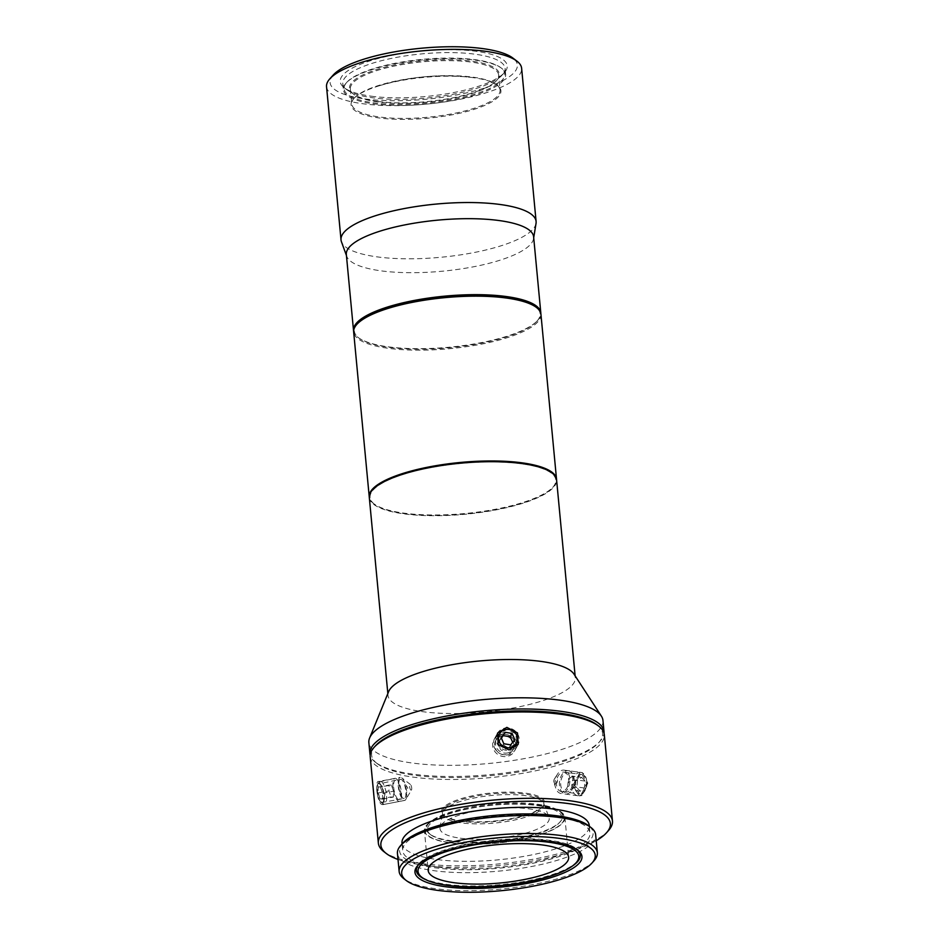 <?xml version="1.0" encoding="UTF-8"?>
<svg xmlns="http://www.w3.org/2000/svg" width="939" height="939" viewBox="0 0 939 939"><rect width="100%" height="100%" fill="white"/><g stroke="black" fill="none" stroke-linecap="round" stroke-linejoin="round"><path stroke-width="0.7" stroke-dasharray="4.7 3.52" d="M498.644 75.014A74.463 20.294 174.6 0 0 471.12 62.091A74.463 20.294 -5.4 0 0 391.692 66.622A74.463 20.294 -5.4 0 0 350.376 89.029A74.463 20.294 -5.4 0 0 353.956 94.463A74.463 20.294 -5.4 0 0 377.901 101.94A74.463 20.294 174.6 0 0 496.144 81.024A74.463 20.294 174.6 0 0 498.644 75.014L500.064 90.027A74.463 20.294 174.6 0 1 458.748 112.434A74.463 20.294 174.6 0 1 379.321 116.964A74.463 20.294 -5.4 0 1 351.796 104.041A74.463 20.294 -5.4 0 1 354.285 98.032L353.604 98.795A75.249 20.505 -5.4 0 0 378.898 117.927A75.249 20.505 174.6 0 0 468.444 111.048A75.249 20.505 174.6 0 0 497.294 85.214A75.249 20.505 174.6 0 0 473.103 77.655A75.249 20.505 -5.4 0 0 470.697 77.35A222.203 222.203 0 0 0 378.264 86.083A75.249 20.505 -5.4 0 1 470.697 77.35M353.604 98.795A75.249 20.505 -5.4 0 1 378.264 86.083M354.285 98.032A74.463 20.294 -5.4 0 1 472.54 77.115A74.463 20.294 174.6 0 1 496.485 84.592L497.294 85.214M500.064 90.027A74.463 20.294 174.6 0 0 496.485 84.592M377.337 101.4A75.249 20.505 -5.4 0 1 353.134 93.841A75.249 20.505 -5.4 0 1 381.997 68.007A75.249 20.505 -5.4 0 1 471.542 61.129A75.249 20.505 174.6 0 1 496.825 80.261A75.249 20.505 174.6 0 1 377.337 101.4M346.773 82.35A80.731 22.008 -5.4 0 0 373.91 102.867A80.731 22.008 174.6 0 0 469.969 95.496A80.731 22.008 174.6 0 0 500.933 67.772A80.731 22.008 174.6 0 0 474.97 59.662A80.731 22.008 -5.4 0 0 346.773 82.35L346.08 83.113A81.517 22.219 -5.4 0 1 475.533 60.202A81.517 22.219 174.6 0 1 501.755 68.394A81.517 22.219 174.6 0 1 505.663 74.345A81.517 22.219 174.6 0 1 460.439 98.877A81.517 22.219 174.6 0 1 373.487 103.83A81.517 22.219 -5.4 0 1 343.357 89.686A81.517 22.219 -5.4 0 1 346.08 83.113M505.1 68.324A81.517 22.219 174.6 0 1 502.365 74.909A81.517 22.219 174.6 0 1 372.912 97.809A81.517 22.219 -5.4 0 1 346.702 89.628A81.517 22.219 -5.4 0 1 342.782 83.677A81.517 22.219 -5.4 0 1 388.007 59.134A81.517 22.219 -5.4 0 1 474.958 54.192A81.517 22.219 174.6 0 1 505.1 68.324L505.663 74.345M371.234 96.189A83.864 22.853 174.6 0 0 504.419 72.62A83.864 22.853 174.6 0 0 476.226 51.305A83.864 22.853 -5.4 0 0 376.422 58.969A83.864 22.853 -5.4 0 0 344.261 87.761A83.864 22.853 -5.4 0 0 371.234 96.189M333.239 75.014A94.064 25.635 -5.4 0 0 364.848 98.912A94.064 25.635 174.6 0 0 476.777 90.32A94.064 25.635 174.6 0 0 512.847 58.03M326.537 86.728A97.973 26.703 -5.4 0 0 362.759 103.724A97.973 26.703 174.6 0 0 467.27 97.773A97.973 26.703 174.6 0 0 521.626 68.277M536.04 223.353A97.973 26.703 174.6 0 1 478.62 251.617A97.973 26.703 174.6 0 1 377.232 256.887A97.973 26.703 -5.4 0 1 341.444 241.746M346.338 254.539A94.064 25.635 -5.4 0 0 346.749 256.324A94.064 25.635 -5.4 0 0 381.105 270.855A94.064 25.635 174.6 0 0 478.432 265.796A94.064 25.635 174.6 0 0 533.552 238.659A94.064 25.635 174.6 0 0 533.622 236.828M357.501 323.662A93.278 25.423 -5.4 0 0 358.851 338.005A93.278 25.423 -5.4 0 0 388.852 347.371A93.278 25.423 174.6 0 0 536.967 321.161L537.648 320.399A94.064 25.635 174.6 0 1 388.288 346.831A94.064 25.635 -5.4 0 1 358.041 337.383A94.064 25.635 -5.4 0 1 353.627 331.267M537.648 320.399A94.064 25.635 174.6 0 0 540.829 313.567M536.967 321.161A93.278 25.423 174.6 0 0 535.617 306.83M540.946 314.319A94.064 25.635 174.6 0 1 488.761 342.618A94.064 25.635 174.6 0 1 388.429 348.334A94.064 25.635 -5.4 0 1 353.663 332.019M374.567 504.302A93.278 25.423 -5.4 0 1 410.343 472.282A93.278 25.423 -5.4 0 1 521.333 463.76A93.278 25.423 174.6 0 1 552.684 487.47A93.278 25.423 174.6 0 1 404.568 513.68A93.278 25.423 -5.4 0 1 374.567 504.302L373.757 503.691A94.064 25.635 -5.4 0 0 404.005 513.14A94.064 25.635 174.6 0 0 553.376 486.707A94.064 25.635 174.6 0 0 556.545 479.489M373.757 503.691A94.064 25.635 -5.4 0 1 369.285 497.201M369.309 497.576A94.064 25.635 -5.4 0 0 404.075 513.891A94.064 25.635 174.6 0 0 504.407 508.175A94.064 25.635 174.6 0 0 556.592 479.864M387.842 693.557L388.007 695.376A94.064 25.635 -5.4 0 0 422.773 711.692A94.064 25.635 174.6 0 0 523.105 705.975A94.064 25.635 174.6 0 0 575.29 677.665A94.064 25.635 174.6 0 0 574.011 674.143M388.007 695.376A94.064 25.635 -5.4 0 1 388.617 691.667M602.967 720.506A117.575 32.043 174.6 0 1 537.73 755.895A117.575 32.043 174.6 0 1 412.315 763.031A117.575 32.043 -5.4 0 1 368.863 742.632M597.028 724.849A116.002 31.609 174.6 0 1 598.706 742.679A116.002 31.609 174.6 0 1 414.498 775.274A116.002 31.609 -5.4 0 1 377.185 763.618L375.565 762.374A117.575 32.043 -5.4 0 0 413.371 774.194A117.575 32.043 174.6 0 0 600.08 741.153A117.575 32.043 174.6 0 0 604.023 733.171M375.565 762.374A117.575 32.043 -5.4 0 1 370.189 755.285M377.185 763.618A116.002 31.609 -5.4 0 1 375.506 745.789M370.201 756.799A117.575 32.043 -5.4 0 0 413.653 777.187A117.575 32.043 174.6 0 0 539.068 770.05A117.575 32.043 174.6 0 0 604.305 734.662M608.742 830.252A117.575 32.043 174.6 0 1 421.822 863.54A117.575 32.043 -5.4 0 1 383.734 851.52M508.821 748.019L499.853 743.606L499.278 734.028L507.037 729.251L515.91 733.84L516.485 743.406L508.821 748.019M381.351 802.516L404.181 798.526A9.801 3.157 79.1 0 0 405.601 796.483A9.801 3.157 79.1 0 0 402.549 780.638A9.801 3.157 79.1 0 0 401.434 779.523A9.801 3.157 -100.9 0 0 400.46 779.288L379.579 783.736C375.412 780.25 377.29 800.181 381.351 802.516C386.34 805.838 384.462 785.92 379.579 783.736M581.687 793.655L586.687 783.302L582.074 774.546L579.915 774.886L574.304 785.145L579.457 793.971L581.687 793.655M398.007 859.455A115.262 31.41 -5.4 0 0 423.477 865.171A115.262 31.41 174.6 0 0 596.218 840.722M401.986 843.175A94.064 25.635 -5.4 0 0 436.752 859.49A94.064 25.635 174.6 0 0 537.085 853.786A94.064 25.635 174.6 0 0 589.269 825.475M437.457 867.002A94.064 25.635 174.6 0 0 537.789 861.286A94.064 25.635 174.6 0 0 589.974 832.987A94.064 25.635 174.6 0 0 555.207 816.66A94.064 25.635 -5.4 0 0 454.875 822.376A94.064 25.635 -5.4 0 0 402.69 850.687A94.064 25.635 -5.4 0 0 437.457 867.002M402.831 843.14A97.198 26.492 -5.4 0 0 435.496 867.847A97.198 26.492 174.6 0 0 551.146 858.962A97.198 26.492 174.6 0 0 588.424 825.592M397.443 853.457A99.546 27.125 -5.4 0 0 434.241 870.723A99.546 27.125 174.6 0 0 540.418 864.678A99.546 27.125 174.6 0 0 595.655 834.724M594.011 860.77A99.546 27.125 174.6 0 1 435.942 888.74A99.546 27.125 -5.4 0 1 403.923 878.74M425.825 879.702A82.303 22.43 -5.4 0 0 446.8 884.878A82.303 22.43 174.6 0 0 572.684 865.828M577.074 849.725A82.303 22.43 174.6 0 0 576.3 849.102A82.303 22.43 174.6 0 0 549.831 840.839A82.303 22.43 -5.4 0 0 419.146 863.962L417.773 865.488M418.501 864.713A82.303 22.43 -5.4 0 1 419.146 863.962M577.45 861.251A82.303 22.43 174.6 0 1 446.753 884.374A82.303 22.43 -5.4 0 1 420.285 876.11M416.364 870.347A82.303 22.43 -5.4 0 1 416.341 870.101A82.303 22.43 -5.4 0 1 462 845.335A82.303 22.43 -5.4 0 1 549.784 840.335A82.303 22.43 174.6 0 1 580.208 854.607L580.255 855.112M424.416 830.686A70.542 19.226 -5.4 0 0 450.497 842.917A70.542 19.226 174.6 0 0 525.746 838.633A70.542 19.226 174.6 0 0 564.879 817.399A70.542 19.226 174.6 0 0 538.81 805.169A70.542 19.226 -5.4 0 0 463.561 809.453A70.542 19.226 -5.4 0 0 424.416 830.686L428.184 870.5M450.837 842.776A69.991 19.073 174.6 0 0 534.127 836.379A69.991 19.073 174.6 0 0 560.97 812.352A69.991 19.073 174.6 0 0 538.458 805.31A69.991 19.073 -5.4 0 0 427.315 824.982A69.991 19.073 -5.4 0 0 450.837 842.776M430.731 834.771A67.408 18.369 -5.4 0 1 456.577 811.625A67.408 18.369 -5.4 0 1 536.791 805.474A67.408 18.369 174.6 0 1 559.456 822.599A67.408 18.369 174.6 0 1 452.41 841.544A67.408 18.369 -5.4 0 1 430.731 834.771L429.675 833.973A68.418 18.651 -5.4 0 0 451.682 840.839A68.418 18.651 174.6 0 0 560.337 821.625A68.418 18.651 174.6 0 0 559.339 811.108A68.418 18.651 174.6 0 0 537.331 804.23A68.418 18.651 -5.4 0 0 428.677 823.456L427.315 824.982M429.675 833.973A68.418 18.651 -5.4 0 1 428.677 823.456M460.263 838.187A54.873 14.954 174.6 0 0 520.593 834.442A54.873 14.954 174.6 0 0 548.963 817.247A54.873 14.954 174.6 0 0 528.939 808.831A54.873 14.954 -5.4 0 0 472.258 811.754A54.873 14.954 -5.4 0 0 440.027 827.552A54.873 14.954 -5.4 0 0 460.263 838.187M442.386 812.54A50.952 13.885 -5.4 0 1 470.65 797.199A50.952 13.885 -5.4 0 1 524.995 794.112A50.952 13.885 174.6 0 1 543.834 802.951A50.952 13.885 174.6 0 1 542.12 807.059A50.952 13.885 174.6 0 1 461.225 821.379A50.952 13.885 -5.4 0 1 444.84 816.249A50.952 13.885 -5.4 0 1 442.386 812.54L442.527 814.031A50.952 13.885 -5.4 0 0 461.366 822.869A50.952 13.885 174.6 0 0 515.711 819.782A50.952 13.885 174.6 0 0 543.974 804.453A50.952 13.885 174.6 0 0 543.74 803.432A50.952 13.885 174.6 0 0 525.136 795.615A50.952 13.885 -5.4 0 0 472.505 798.338A50.952 13.885 -5.4 0 0 442.574 812.998L440.027 827.552M442.527 814.031A50.952 13.885 -5.4 0 1 442.574 812.998M460.662 820.827A51.727 14.097 174.6 0 0 542.812 806.296A51.727 14.097 174.6 0 0 525.417 793.15A51.727 14.097 -5.4 0 0 463.866 797.868A51.727 14.097 -5.4 0 0 444.018 815.639A51.727 14.097 -5.4 0 0 460.662 820.827M563.893 772.104A9.801 6.115 -82.3 0 1 568.788 780.896A9.801 6.115 -82.3 0 1 563.482 791.201A9.801 6.115 97.7 0 1 561.287 791.53A9.801 6.115 97.7 0 1 556.393 782.727A9.801 6.115 97.7 0 1 561.698 772.433A9.801 6.115 -82.3 0 1 563.893 772.104L582.074 774.546M495.686 740.625A9.801 9.273 -151.4 0 0 505.17 754.698A9.801 9.273 28.6 0 0 512.318 740.425A9.801 9.273 28.6 0 0 503.398 735.93A9.801 9.273 -151.4 0 0 495.686 740.625L499.278 734.028M404.181 798.526A9.801 3.157 79.1 0 1 403.207 798.291A9.801 3.157 -100.9 0 1 398.981 788.091A9.801 3.157 -100.9 0 1 400.46 779.288M579.739 773.008L572.931 785.309L579.187 795.908L581.875 795.533L587.791 783.103L582.321 772.609L579.739 773.008M568.412 770.731A11.761 7.336 -82.3 0 1 574.269 781.283A11.761 7.336 -82.3 0 1 567.907 793.655A11.761 7.336 97.7 0 1 565.278 794.042A11.761 7.336 97.7 0 1 559.409 783.49A11.761 7.336 97.7 0 1 565.771 771.13A11.761 7.336 -82.3 0 1 568.412 770.731L582.321 772.609M567.731 791.777A9.801 6.115 97.7 0 1 560.712 785.004A9.801 6.115 97.7 0 1 565.959 772.997A9.801 6.115 97.7 0 1 572.978 779.769A9.801 6.115 97.7 0 1 567.731 791.777M494.818 738.124A11.761 11.127 -151.4 0 0 495.51 749.615A11.761 11.127 -151.4 0 0 506.203 755.015A11.761 11.127 28.6 0 0 515.464 749.381A11.761 11.127 28.6 0 0 514.772 737.89A11.761 11.127 28.6 0 0 504.079 732.49A11.761 11.127 -151.4 0 0 494.818 738.124L497.541 733.124M506.027 753.137A9.801 9.273 28.6 0 0 514.772 743.324A9.801 9.273 28.6 0 0 504.255 734.368A9.801 9.273 28.6 0 0 495.499 744.181A9.801 9.273 28.6 0 0 506.027 753.137M379.403 781.858L394.99 778.349A11.761 3.791 -100.9 0 1 396.152 778.631A11.761 3.791 79.1 0 1 401.223 790.861A11.761 3.791 79.1 0 1 399.451 801.437L382.736 804.664L385.002 793.995L379.403 781.858C374.497 777.656 376.762 801.566 381.527 804.383L382.736 804.664M399.451 801.437A11.761 3.791 79.1 0 1 398.277 801.155A11.761 3.791 -100.9 0 1 393.206 788.924A11.761 3.791 -100.9 0 1 394.99 778.349M398.101 799.277A9.801 3.157 -100.9 0 1 393.711 787.692A9.801 3.157 -100.9 0 1 396.328 780.509A9.801 3.157 -100.9 0 1 400.718 792.082A9.801 3.157 -100.9 0 1 398.101 799.277M553.951 782.433A2.934 1.831 -82.3 0 1 553.787 781.671A2.934 1.831 97.7 0 1 554.421 778.924A2.934 1.831 97.7 0 1 556.287 778.032A2.934 1.831 97.7 0 1 557.473 780.086A2.934 1.831 -82.3 0 1 556.158 783.549A2.934 1.831 -82.3 0 1 553.951 782.433L555.712 788.032A11.761 7.336 -82.3 0 0 560.9 793.455A11.761 7.336 -82.3 0 0 569.82 778.654A11.761 7.336 97.7 0 0 564.034 770.144A11.761 7.336 97.7 0 0 557.602 773.994A11.761 7.336 97.7 0 0 555.102 784.945A11.761 7.336 -82.3 0 0 555.712 788.032M580.854 772.41A11.761 7.336 97.7 0 0 571.921 787.211A11.761 7.336 -82.3 0 0 577.708 795.709A11.761 7.336 -82.3 0 0 584.14 791.859A11.761 7.336 -82.3 0 0 586.64 780.919A11.761 7.336 97.7 0 0 586.03 777.821A11.761 7.336 97.7 0 0 580.854 772.41L564.034 770.144M584.903 790.685A9.636 6.01 -82.3 0 1 578.788 793.619A9.636 6.01 -82.3 0 1 574.891 786.859A9.636 6.01 97.7 0 1 579.187 775.52A9.636 6.01 97.7 0 1 586.452 779.17A9.636 6.01 97.7 0 1 586.957 781.706A9.636 6.01 -82.3 0 1 584.903 790.685L584.14 791.859M581.664 777.351L585.056 781.072L584.316 787.997L580.173 791.213L576.781 787.492L577.532 780.567L581.664 777.351L572.567 776.119L575.947 779.84L575.208 786.776L571.065 789.992L567.672 786.272L568.424 779.335L572.567 776.119M585.056 781.072L575.947 779.84M577.532 780.567L568.424 779.335M576.781 787.492L567.672 786.272M580.173 791.213L571.065 789.992M584.316 787.997L575.208 786.776M505.792 747.737A2.934 2.782 28.6 0 0 502.635 745.05A2.934 2.782 28.6 0 0 500.006 747.984A2.934 2.782 -151.4 0 0 503.163 750.672A2.934 2.782 -151.4 0 0 505.792 747.737M515.828 744.85A11.761 11.127 28.6 0 0 506.485 734.404A11.761 11.127 28.6 0 0 493.937 739.732A11.761 11.127 28.6 0 0 492.693 745.871A11.761 11.127 -151.4 0 0 502.048 756.306A11.761 11.127 -151.4 0 0 514.584 750.989A11.761 11.127 -151.4 0 0 515.828 744.85M497.294 733.57A11.761 11.127 28.6 0 1 509.842 728.241A11.761 11.127 28.6 0 1 519.185 738.688A11.761 11.127 -151.4 0 1 517.941 744.827A11.761 11.127 -151.4 0 1 505.405 750.144A11.761 11.127 -151.4 0 1 496.062 739.709A11.761 11.127 28.6 0 1 497.294 733.57L493.937 739.732M501.403 738.183L499.29 740.836L502.013 747.104L508.856 748.195L512.976 743.019L512.682 742.338M501.109 737.502L499.29 740.836M514.795 739.686L512.976 743.019M510.675 744.85L508.856 748.195M503.832 743.758L502.013 747.104M411.505 789.945A2.934 0.951 79.1 0 1 410.437 789.511A2.934 0.951 79.1 0 1 409.615 786.636A2.934 0.951 -100.9 0 1 410.46 784.511A2.934 0.951 -100.9 0 1 411.716 787.95A2.934 0.951 79.1 0 1 411.505 789.945L405.836 799.476A11.761 3.791 79.1 0 0 406.681 791.507A11.761 3.791 -100.9 0 0 401.646 777.774A11.761 3.791 -100.9 0 0 400.237 777.328A11.761 3.791 -100.9 0 0 398.265 786.236A11.761 3.791 79.1 0 0 404.697 800.415A11.761 3.791 79.1 0 0 405.836 799.476M377.56 784.452A9.636 3.11 -100.9 0 1 381.093 785.873A9.636 3.11 -100.9 0 1 383.781 795.31A9.636 3.11 79.1 0 1 380.999 802.258A9.636 3.11 79.1 0 1 376.879 790.99A9.636 3.11 -100.9 0 1 377.56 784.452L378.922 782.164A11.761 3.791 -100.9 0 0 378.088 790.133A11.761 3.791 79.1 0 0 383.124 803.866A11.761 3.791 79.1 0 0 384.521 804.312A11.761 3.791 79.1 0 0 386.504 795.403A11.761 3.791 -100.9 0 0 380.06 781.225L400.237 777.328M378.922 782.164A11.761 3.791 -100.9 0 1 380.06 781.225M380.495 787.281L382.631 793.291L382.466 799.159L380.154 799.03L378.018 793.009L378.182 787.14L391.422 785.168L393.558 791.178L393.394 797.058L391.082 796.918L388.946 790.896L389.11 785.027L391.422 785.168M382.631 793.291L393.558 791.178M378.182 787.14L389.11 785.027M378.018 793.009L388.946 790.896M380.154 799.03L391.082 796.918M382.466 799.159L393.394 797.058M350.376 89.029L351.796 104.041M353.956 94.463L353.134 93.841M496.144 81.024L496.825 80.261M500.933 67.772L501.755 68.394M342.782 83.677L343.357 89.686M502.365 74.909L504.419 72.62M346.702 89.628L344.261 87.761M533.552 238.659L533.704 237.731M346.749 256.324L346.421 255.443M358.851 338.005L358.041 337.383M552.684 487.47L553.376 486.707M575.126 675.857L575.29 677.665M598.706 742.679L600.08 741.153M589.34 826.285L589.974 832.987M402.056 843.997L402.69 850.687M576.3 849.102L577.931 850.347M564.879 817.399L568.647 857.213M559.339 811.108L560.97 812.352M559.456 822.599L560.337 821.625M543.74 803.432L548.963 817.247M543.834 802.951L543.974 804.453M542.12 807.059L542.812 806.296M444.84 816.249L444.018 815.639M561.287 791.53L579.457 793.971M512.894 750.003L516.485 743.406M405.601 796.483L407.784 787.844L402.549 780.638M565.278 794.042L579.187 795.908M515.464 749.381L518.187 744.381M554.421 778.924L557.602 773.994M577.708 795.709L560.9 793.455M586.452 779.17L586.03 777.821M517.941 744.827L514.584 750.989M410.46 784.511L401.646 777.774M384.521 804.312L404.697 800.415M380.999 802.258L383.124 803.866"/><path stroke-width="1.41" d="M516.919 61.129L512.847 58.03A94.064 25.635 174.6 0 0 482.599 48.582A94.064 25.635 -5.4 0 0 333.239 75.014L329.824 78.817A97.973 26.703 -5.4 0 1 485.404 51.281A97.973 26.703 174.6 0 1 516.919 61.129A97.973 26.703 174.6 0 1 521.626 68.277L536.099 221.451A97.973 26.703 174.6 0 0 499.888 204.456A97.973 26.703 -5.4 0 0 395.378 210.395A97.973 26.703 -5.4 0 0 341.021 239.891A97.973 26.703 -5.4 0 0 341.444 241.746L346.421 255.443M341.021 239.891L326.537 86.728A97.973 26.703 -5.4 0 1 329.824 78.817M533.704 237.731L536.04 223.353A97.973 26.703 174.6 0 0 536.099 221.451M540.805 312.816L533.622 236.828A94.064 25.635 174.6 0 0 498.855 220.512A94.064 25.635 -5.4 0 0 398.523 226.229A94.064 25.635 -5.4 0 0 346.338 254.539L353.522 330.516A94.064 25.635 -5.4 0 1 405.707 302.205A94.064 25.635 -5.4 0 1 506.039 296.501A94.064 25.635 174.6 0 1 540.805 312.816A94.064 25.635 174.6 0 1 540.829 313.567M353.627 331.267A94.064 25.635 -5.4 0 1 353.522 330.516M536.427 307.452L535.617 306.83A93.278 25.423 174.6 0 0 505.616 297.452A93.278 25.423 -5.4 0 0 357.501 323.662L356.808 324.424A94.064 25.635 -5.4 0 1 506.18 298.003A94.064 25.635 174.6 0 1 536.427 307.452A94.064 25.635 174.6 0 1 540.946 314.319L556.522 479.113A94.064 25.635 174.6 0 0 521.755 462.798A94.064 25.635 -5.4 0 0 421.423 468.514A94.064 25.635 -5.4 0 0 369.238 496.825A94.064 25.635 -5.4 0 0 369.285 497.201M369.238 496.825L353.663 332.019A94.064 25.635 -5.4 0 1 356.808 324.424M575.126 675.857L556.592 479.864A94.064 25.635 174.6 0 0 521.826 463.549A94.064 25.635 -5.4 0 0 421.494 469.265A94.064 25.635 -5.4 0 0 369.309 497.576L387.842 693.557M601.359 716.105L574.011 674.143A94.064 25.635 174.6 0 0 540.524 661.349A94.064 25.635 -5.4 0 0 446.26 665.786A94.064 25.635 -5.4 0 0 388.617 691.667L369.614 738.007A117.575 32.043 -5.4 0 1 441.67 705.647A117.575 32.043 -5.4 0 1 559.503 700.107A117.575 32.043 174.6 0 1 601.359 716.105A117.575 32.043 174.6 0 1 602.967 720.506L604.012 731.669A117.575 32.043 174.6 0 0 560.56 711.269A117.575 32.043 -5.4 0 0 435.144 718.405A117.575 32.043 -5.4 0 0 369.907 753.794A117.575 32.043 -5.4 0 0 370.189 755.285M369.907 753.794L368.863 742.632A117.575 32.043 -5.4 0 1 369.614 738.007M604.023 733.171A117.575 32.043 174.6 0 0 604.012 731.669M374.133 747.303L375.506 745.789A116.002 31.609 -5.4 0 1 559.714 713.182A116.002 31.609 174.6 0 1 597.028 724.849L598.648 726.082A117.575 32.043 174.6 0 0 560.841 714.274A117.575 32.043 -5.4 0 0 374.133 747.303A117.575 32.043 -5.4 0 0 370.201 756.799L378.358 843.14A117.575 32.043 -5.4 0 1 443.584 807.751A117.575 32.043 -5.4 0 1 568.999 800.615A117.575 32.043 174.6 0 1 612.463 821.015A117.575 32.043 174.6 0 1 608.742 830.252L606.571 832.717A115.262 31.41 174.6 0 0 567.766 803.491A115.262 31.41 -5.4 0 0 430.708 813.996A115.262 31.41 -5.4 0 0 386.34 853.539L383.734 851.52A117.575 32.043 -5.4 0 1 378.358 843.14M612.463 821.015L604.305 734.662A117.575 32.043 174.6 0 0 598.648 726.082M596.218 840.722A115.262 31.41 174.6 0 0 606.571 832.717M398.007 859.455A115.262 31.41 -5.4 0 1 386.34 853.539M589.34 826.285L589.269 825.475A94.064 25.635 174.6 0 0 554.491 809.16A94.064 25.635 -5.4 0 0 454.171 814.876A94.064 25.635 -5.4 0 0 401.986 843.175L402.056 843.997M590.866 827.447L588.424 825.592A97.198 26.492 174.6 0 0 557.167 815.827A97.198 26.492 -5.4 0 0 402.831 843.14L400.777 845.417A99.546 27.125 -5.4 0 1 558.858 817.446A99.546 27.125 174.6 0 1 590.866 827.447A99.546 27.125 174.6 0 1 595.655 834.724L597.357 852.741A99.546 27.125 174.6 0 0 560.56 835.475A99.546 27.125 -5.4 0 0 454.37 841.52A99.546 27.125 -5.4 0 0 399.145 871.474A99.546 27.125 -5.4 0 0 403.923 878.74L406.364 880.606A97.198 26.492 -5.4 0 1 443.642 847.236A97.198 26.492 -5.4 0 1 559.292 838.351A97.198 26.492 174.6 0 1 591.969 863.058L594.011 860.77A99.546 27.125 174.6 0 0 597.357 852.741M399.145 871.474L397.443 853.457A99.546 27.125 -5.4 0 1 400.777 845.417M406.364 880.606A97.198 26.492 -5.4 0 0 437.621 890.372A97.198 26.492 174.6 0 0 591.969 863.058M445.966 886.803A83.864 22.853 174.6 0 0 545.759 879.139A83.864 22.853 174.6 0 0 577.931 850.347A83.864 22.853 174.6 0 0 550.958 841.919A83.864 22.853 -5.4 0 0 417.773 865.488A83.864 22.853 -5.4 0 0 445.966 886.803M572.684 865.828A82.303 22.43 174.6 0 0 580.255 855.112A82.303 22.43 174.6 0 0 577.074 849.725M425.825 879.702A82.303 22.43 -5.4 0 1 416.388 870.606A82.303 22.43 -5.4 0 1 418.501 864.713M421.916 877.343A80.731 22.008 -5.4 0 1 452.88 849.631A80.731 22.008 -5.4 0 1 548.951 842.26A80.731 22.008 174.6 0 1 576.088 862.777A80.731 22.008 174.6 0 1 447.88 885.465A80.731 22.008 -5.4 0 1 421.916 877.343L420.285 876.11A82.303 22.43 -5.4 0 1 416.364 870.347M576.088 862.777L577.45 861.251A82.303 22.43 174.6 0 0 580.232 854.866M454.253 882.73A70.542 19.226 174.6 0 0 529.502 878.446A70.542 19.226 174.6 0 0 568.647 857.213A70.542 19.226 174.6 0 0 542.566 844.983A70.542 19.226 -5.4 0 0 467.317 849.267A70.542 19.226 -5.4 0 0 428.184 870.5A70.542 19.226 -5.4 0 0 454.253 882.73M506.86 727.373L517.495 732.913L518.187 744.381L508.997 749.897L498.222 744.615L497.541 733.124L506.86 727.373M517.436 738.171A9.636 9.12 28.6 0 0 507.072 729.357A9.636 9.12 28.6 0 0 498.468 739.016A9.636 9.12 -151.4 0 0 508.821 747.831A9.636 9.12 -151.4 0 0 517.436 738.171M505.229 732.326L501.109 737.502L503.832 743.758L510.675 744.85L514.795 739.686L512.072 733.429L505.229 732.326L501.403 738.183M512.072 733.429L510.253 736.763L503.41 735.671M512.682 742.338L510.253 736.763"/></g></svg>
